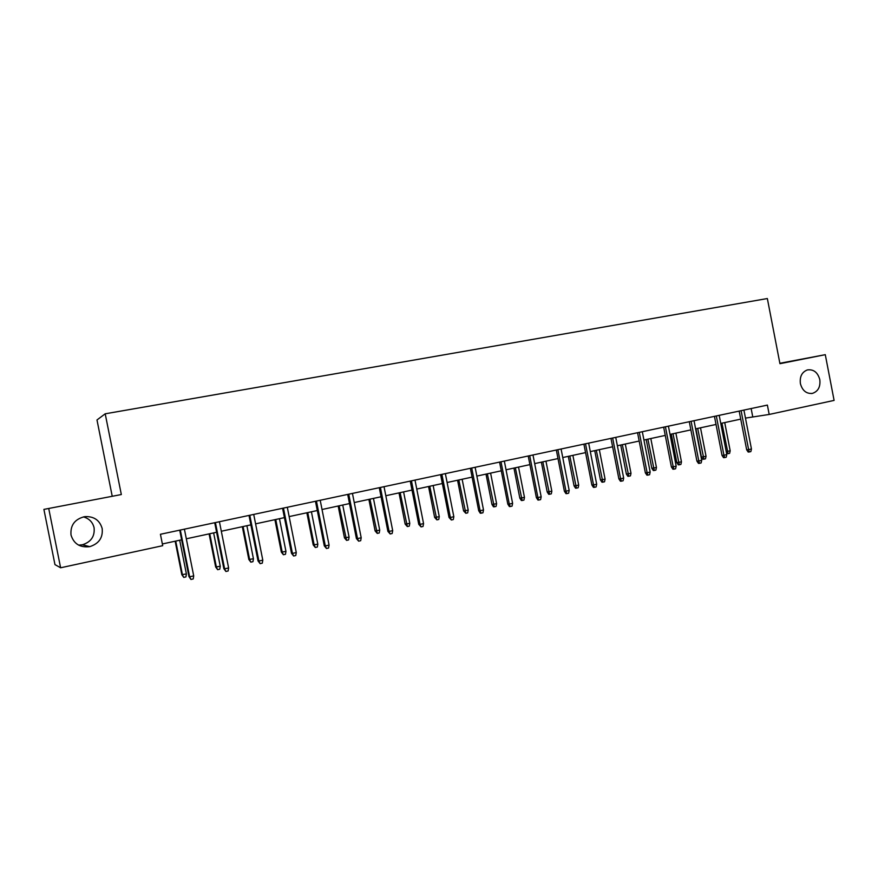 <?xml version="1.0" encoding="UTF-8"?>
<svg xmlns="http://www.w3.org/2000/svg" width="878" height="878" viewBox="0 0 878 878"><rect width="100%" height="100%" fill="white"/><g stroke="black" fill="none" stroke-linecap="round" stroke-linejoin="round"><path stroke-width="1.32" d="M83.377 516.89C89.139 518.525 92.717 522.147 94.089 527.766C94.923 536.348 91.027 542.022 82.4 544.777L78.614 545.128M102.177 528.523C103.066 537.665 98.929 543.701 89.765 546.643C80.074 547.806 73.829 543.932 71.008 534.998C70.229 525.154 74.839 519.03 84.837 516.626C93.924 516.22 99.708 520.182 102.177 528.523M819.8 379.603C820.601 386.869 818.109 391.467 812.359 393.41C806.355 393.904 802.371 390.644 800.396 383.631C799.595 376.629 801.91 372.063 807.354 369.934C813.566 369.1 817.725 372.327 819.8 379.603M43.9 509.394L121.329 494.544L43.9 509.394L54.963 564.609L60.615 567.781L162.704 545.688L160.433 534.274L767.383 405.087L769.194 414.449L834.1 400.401L825.287 354.679L779.862 363.283M112.143 495.84L96.986 419.958L105.206 413.801L767.35 298.542L779.938 363.69L825.287 354.679M48.817 508.955L60.615 567.781M121.329 494.544L105.206 413.801M745.466 418.104L769.194 414.449M162.364 543.965L181.636 539.805M186.323 538.796L216.614 532.255M221.322 531.245L250.878 524.857M255.586 523.848L284.428 517.614M289.147 516.593L317.298 510.524M322.028 509.503L349.499 503.566M354.24 502.545L381.074 496.761M385.815 495.73L412.012 490.078M416.765 489.057L442.347 483.526M447.111 482.505L472.101 477.105M476.864 476.085L501.283 470.806M506.046 469.785L529.906 464.627M534.669 463.606L558.002 458.568M562.754 457.537L585.56 452.62M590.323 451.588L612.614 446.781M617.377 445.75L639.173 441.041M643.936 440.021L665.261 435.411M670.013 434.39L690.865 429.891M695.617 428.859L716.02 424.458M720.761 423.437L740.736 419.124M751.14 408.544L752.687 416.545M739.177 411.091L746.673 449.799L748.627 449.635L741.087 410.684M751.447 448.987L750.855 451.588L749.285 451.95L748.627 449.635L751.447 448.987L743.918 410.081M749.285 451.95L748.199 452.038L746.673 449.799M726.216 451.544L730.189 450.809L724.723 422.581M730.189 450.809L729.618 453.344L728.081 453.685L721.946 423.174M728.081 453.685L726.479 452.927M714.451 416.348L722.023 455.408L723.933 455.254L716.316 415.952M726.808 454.595L726.216 457.219L724.613 457.581L723.933 455.254L726.808 454.595L719.192 415.338M724.613 457.581L723.56 457.668L722.023 455.408M689.285 421.714L696.923 461.115L698.789 460.972L691.096 421.319M701.72 460.302L701.127 462.947L699.503 463.321L698.789 460.972L701.72 460.302L694.026 420.694M699.503 463.321L698.471 463.386L696.923 461.115M706.033 456.286L705.473 458.832L703.904 459.183L702.905 459.26L701.412 457.065L706.033 456.286L700.512 427.805M703.904 459.183L697.692 428.409M701.412 457.065L695.925 428.793M681.46 461.85L680.9 464.407L679.309 464.769L678.321 464.846L676.828 462.629L681.46 461.85L675.884 433.117M679.309 464.769L673.009 433.743M676.828 462.629L671.297 434.116M663.658 427.169L671.385 466.92L673.196 466.789L665.425 426.785M676.17 466.119L675.588 468.775L673.931 469.159L673.196 466.789L676.17 466.119L668.41 426.148M673.931 469.159L672.921 469.225L671.385 466.92M637.56 432.722L645.363 472.836L647.13 472.726L639.272 432.349M650.159 472.035L649.577 474.724L647.898 475.108L647.13 472.726L650.159 472.035L642.312 431.702M647.898 475.108L646.921 475.163L645.363 472.836M610.978 438.374L618.869 478.861L620.581 478.762L612.646 438.023M623.665 478.06L623.095 480.771L621.383 481.155L620.581 478.762L623.665 478.06L615.741 437.365M621.383 481.155L620.428 481.21L618.869 478.861M656.448 467.502L655.888 470.092L654.275 470.465L653.32 470.531L651.816 468.292L656.448 467.502L650.817 438.528M654.275 470.465L647.898 439.165M651.816 468.292L646.219 439.527M630.997 473.275L630.437 475.876L628.791 476.249L627.869 476.315L626.365 474.043L630.997 473.275L625.301 444.038M628.791 476.249L622.326 444.685M626.365 474.043L620.713 445.025M605.085 479.136L604.525 481.77L602.857 482.154L601.957 482.198L600.442 479.915L605.085 479.136L599.334 449.646M602.857 482.154L596.305 450.293M600.442 479.915L594.735 450.633M583.903 444.136L591.882 484.996L593.539 484.919L585.516 443.796M596.678 484.195L596.118 486.928L594.362 487.334L593.539 484.919L596.678 484.195L588.666 443.127M594.362 487.334L593.44 487.367L591.882 484.996M578.701 485.106L578.152 487.762L576.451 488.146L575.573 488.19L574.058 485.885L578.701 485.106L572.884 455.353M576.451 488.146L569.811 456.022M574.058 485.885L568.296 456.34M556.323 450.008L564.389 491.252L565.981 491.186L557.87 449.679M569.185 490.451L568.626 493.206L566.848 493.612L565.981 491.186L569.185 490.451L561.086 448.998M566.848 493.612L565.959 493.645L564.389 491.252M551.834 491.197L551.296 493.864L549.551 494.259L548.717 494.292L547.203 491.965L551.834 491.197L545.962 461.169M549.551 494.259L542.823 461.839M547.203 491.965L541.364 462.157M528.216 455.989L536.37 497.617L537.907 497.574L529.708 455.671M541.166 496.827L540.607 499.604L538.796 500.021L537.907 497.574L541.166 496.827L532.979 454.98M538.796 500.021L537.94 500.043L536.37 497.617M524.473 497.387L523.936 500.087L522.169 500.493L521.356 500.515L519.831 498.155L524.473 497.387L518.536 467.085M522.169 500.493L515.342 467.776M519.831 498.155L513.948 468.073M499.571 462.091L507.813 504.115L509.284 504.082L500.998 461.784M512.609 503.324L512.061 506.123L510.217 506.551L509.284 504.082L512.609 503.324L504.334 461.071M510.217 506.551L509.394 506.562L507.813 504.115M496.608 503.698L496.07 506.419L494.27 506.825L493.491 506.836L491.965 504.466L496.608 503.698L490.604 473.11M494.27 506.825L487.345 473.813M491.965 504.466L486.006 474.109M470.378 468.303L478.708 510.733L480.112 510.722L471.727 468.018M483.504 509.942L482.955 512.774L481.078 513.202L480.112 510.722L483.504 509.942L475.13 467.294M481.078 513.202L480.288 513.213L478.708 510.733M468.204 510.129L467.678 512.873L465.845 513.29L463.573 510.886L468.204 510.129L462.146 479.256M465.845 513.29L458.832 479.97M463.573 510.886L457.559 480.244M440.602 474.636L449.031 517.482L450.37 517.482L441.886 474.361M453.827 516.703L453.289 519.546L451.358 519.985L450.37 517.482L453.827 516.703L445.365 473.626M451.358 519.985L449.031 517.482M439.274 516.681L438.759 519.447L436.882 519.875L434.643 517.438L439.274 516.681L433.15 485.512M436.882 519.875L429.759 486.247M434.643 517.438L428.552 486.511M410.245 481.1L418.762 524.364L420.035 524.385L411.453 480.837M423.558 523.584L423.031 526.46L421.067 526.91L420.035 524.385L423.558 523.584L414.998 480.09M421.067 526.91L418.762 524.364M409.785 523.354L409.269 526.141L407.359 526.581L405.153 524.111L409.785 523.354L403.595 491.899M407.359 526.581L400.138 492.635M405.153 524.111L399.007 492.887M379.285 487.685L387.9 531.388L389.086 531.42L380.415 487.444M392.696 530.608L392.159 533.506L390.161 533.967L389.086 531.42L392.696 530.608L384.026 486.675M390.161 533.967L387.9 531.388M379.724 530.158L379.219 532.979L377.277 533.418L375.104 530.916L379.724 530.158L373.457 498.397M377.277 533.418L369.945 499.154M375.104 530.916L368.881 499.384M347.699 494.413L356.413 538.543L357.522 538.609L348.753 494.193M361.198 537.775L360.682 540.705L358.641 541.166L357.522 538.609L361.198 537.775L352.44 493.403M358.641 541.166L356.413 538.543M349.082 537.106L348.577 539.937L346.59 540.387L344.461 537.852L349.082 537.106L342.738 505.026M346.59 540.387L339.16 505.805M344.461 537.852L338.173 506.013M315.465 501.272L324.289 545.853L325.31 545.929L316.442 501.064M329.063 545.084L328.548 548.037L326.473 548.509L325.31 545.929L329.063 545.084L320.207 500.262M326.473 548.509L324.289 545.853M317.825 544.173L317.331 547.038L315.312 547.499L313.216 544.92L317.825 544.173L311.416 511.786M315.312 547.499L314.181 544.997L307.761 512.576M313.216 544.92L306.85 512.774M282.573 508.274L291.496 553.305L292.44 553.414L283.462 508.088M296.27 552.547L295.765 555.522L293.636 556.015L292.44 553.414L296.27 552.547L287.304 507.264M293.636 556.015L291.496 553.305M285.954 551.395L285.471 554.281L283.407 554.753L281.344 552.13L285.954 551.395L279.467 518.689M283.407 554.753L282.233 552.24L275.747 519.491M281.344 552.13L274.913 519.677M249.001 515.419L258.033 560.91L258.889 561.042L249.791 515.254M262.796 560.153L262.292 563.171L260.129 563.665L258.889 561.042L262.796 560.153L253.72 514.42M260.129 563.665L258.033 560.91M253.435 558.759L252.963 561.668L250.856 562.15L248.836 559.495L253.435 558.759L246.883 525.724M250.856 562.15L249.637 559.615L243.074 526.548M248.836 559.495L242.328 526.701M214.715 522.717L223.857 568.681L224.625 568.845L215.417 522.564M228.609 567.934L228.126 570.974L225.909 571.479L224.625 568.845L228.609 567.934L219.423 521.719M225.909 571.479L223.857 568.681M220.257 566.266L219.785 569.207L217.645 569.701L215.67 567.001L220.257 566.266L213.628 532.902M217.645 569.701L216.383 567.144L209.743 533.736M215.67 567.001L209.085 533.879M179.716 530.169L188.968 576.616L189.626 576.802L180.319 530.038M193.709 575.88L193.226 578.942L190.965 579.458L189.626 576.802L193.709 575.88L184.402 529.171M190.965 579.458L188.968 576.616M186.399 573.938L185.938 576.901L183.743 577.406L181.823 574.662L186.399 573.938L179.683 540.222M183.743 577.406L182.448 574.827L175.721 541.078M181.823 574.662L175.161 541.199M89.765 546.643L82.4 544.777M812.359 393.41L811.415 393.542"/></g></svg>
